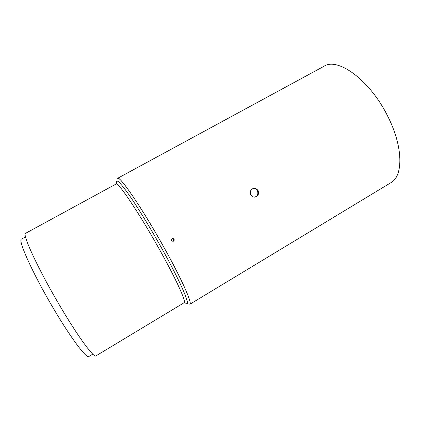 <?xml version="1.0" encoding="UTF-8"?>
<svg xmlns="http://www.w3.org/2000/svg" width="421" height="421" viewBox="0 0 421 421"><rect width="100%" height="100%" fill="white"/><g stroke="black" fill="none" stroke-linecap="round" stroke-linejoin="round"><path stroke-width="0.63" d="M59.229 304.709C77.785 336.395 93.941 358.292 95.962 355.882L184.145 302.715C186.645 302.341 175.762 278.365 158.38 247.527C138.272 211.621 117.648 181.246 116.085 184.019L25.66 233.271C21.76 233.366 37.527 267.93 59.229 304.709M116.843 184.14C115.359 178.088 118.843 180.846 127.3 192.413C135.736 204.211 148.818 225.314 160.722 246.511C182.925 285.922 193.023 311.298 184.424 301.999M117.606 178.325C119.427 175.162 141.545 207.227 162.938 245.522C181.425 278.376 192.702 303.841 189.834 304.283M173.71 239.012L172.978 238.36L173.71 239.012C174.057 240.217 173.715 240.965 172.694 241.249C173.715 240.965 174.057 240.217 173.71 239.012M173.036 241.354C174.062 241.065 174.405 240.317 174.057 239.107L172.431 238.381L172.005 238.544L171.431 240.623L172.352 241.144C173.373 240.859 173.71 240.117 173.368 238.912L172.799 238.344M171.963 241.175L172.352 241.144M162.916 245.532C181.377 278.344 192.66 303.794 189.824 304.288L390.825 182.73C403.371 176.22 403.35 146.597 387.567 115.928C369.806 79.911 337.658 57.024 324.038 66.255L117.596 178.325C119.448 175.231 141.551 207.285 162.916 245.532M258.11 190.613C256.584 188.592 254.926 187.908 253.142 188.555C250.627 189.397 249.842 191.487 250.79 194.839C252.263 196.817 253.863 197.517 255.589 196.928C258.178 196.123 259.015 194.023 258.11 190.613M254.489 197.091L254.968 196.981C257.547 196.181 258.383 194.086 257.478 190.692C256.352 189.05 255.037 188.303 253.537 188.45M25.549 236.886L21.545 239.075C17.487 239.375 32.28 272.697 53.067 307.809C70.839 338.095 86.647 358.971 88.878 356.503L92.788 354.15M255.589 196.928L254.968 196.981"/></g></svg>
